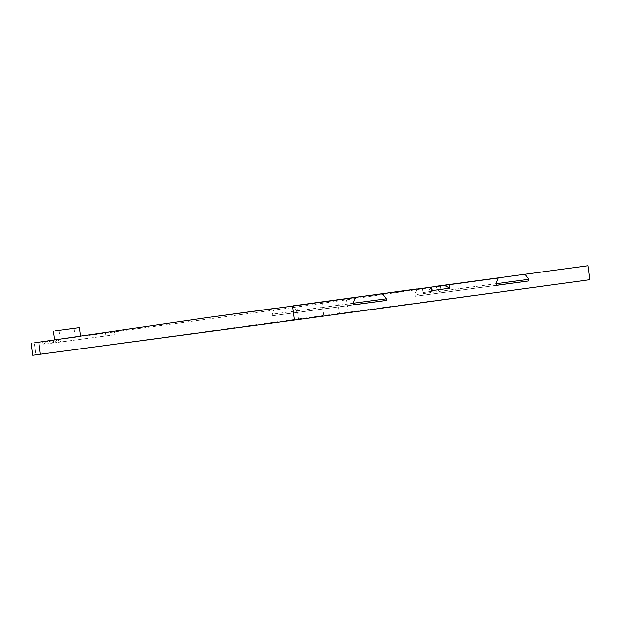 <?xml version="1.0" encoding="UTF-8"?>
<svg xmlns="http://www.w3.org/2000/svg" width="621" height="621" viewBox="0 0 621 621"><rect width="100%" height="100%" fill="white"/><g stroke="black" fill="none" stroke-linecap="round" stroke-linejoin="round"><path stroke-width="0.47" stroke-dasharray="3.1 2.33" d="M500.844 277.455L296.861 306.96L53.29 340.254L57.202 339.695L61.238 341.892L114.543 334.711L114.419 331.412L114.543 334.711M589.95 279.698L339.322 313.434L337.661 301.115L339.54 313.403L323.797 315.522L322.152 303.374M114.862 334.672L53.507 342.947L48.469 340.89L43.082 344.36L53.654 342.916L57.202 339.695L114.101 331.459L31.05 343.266M56.814 339.586L80.676 336.155L56.814 339.586M32.672 355.282L35.824 354.847L34.202 342.862M296.861 306.96L298.476 318.946L35.824 354.847M298.476 318.946L323.797 315.522M53.654 342.916L53.29 340.254M43.082 344.36L42.717 341.697M348.094 312.247L346.417 299.85M53.507 342.947L61.238 341.892M417.11 288.897L414.836 294.711L415.418 296.248L439.194 293.003L439.35 291.358L435.647 286.405M415.418 296.248L496.412 285.365L415.418 296.248M274.521 308.389L272.254 314.203L272.836 315.74L296.613 312.487L296.768 310.849L293.058 305.897M272.836 315.74L353.823 304.849L272.836 315.74M422.311 288.354L422.878 292.545L435.212 290.845L428.645 287.484M417.064 293.329L410.458 289.945M422.878 292.545L435.212 290.845M440.452 285.87L441.019 290.069M431.688 290.651L426.185 287.834M73.829 337.118L60.19 339.074L73.829 337.118M48.469 340.89L57.202 339.695M105.849 335.891L105.423 332.685M439.35 291.358L495.853 283.75M496.21 285.326L439.194 293.003M495.83 283.82L414.836 294.711M296.768 310.849L353.271 303.242M353.628 304.81L296.613 312.487M353.24 303.312L272.254 314.203M75.094 336.955L73.93 328.362M60.19 339.074L59.011 330.372"/><path stroke-width="0.93" d="M34.202 342.862L209.293 317.3L292.522 306.106L294.408 320.094L32.672 355.282L31.05 343.266M293.058 305.897L355.515 297.498L292.522 306.106M435.647 286.405L498.104 278.014L449.363 284.674L449.837 288.167L444.325 285.35L449.363 284.674M444.325 285.35L293.034 305.858L417.11 288.897M410.458 289.945L440.452 285.87L410.458 289.945M588.056 265.718L435.616 286.366L588.056 265.718L589.95 279.698L294.408 320.094M495.853 283.75L528.797 279.318L525.063 274.327M528.797 279.318L528.642 280.956L496.21 285.326M498.104 278.014L495.83 283.82L496.412 285.365L528.642 280.956M431.215 287.15L431.688 290.651L449.837 288.167M353.271 303.242L386.215 298.802L382.482 293.811M386.215 298.802L386.06 300.448L353.628 304.81M355.515 297.498L353.24 303.312L353.823 304.849L386.06 300.448M55.626 330.822L79.519 327.601L55.626 330.822M70.623 328.796L59.011 330.372L70.623 328.796M274.521 308.389L209.293 317.3M38.774 342.109L40.412 354.257M53.422 331.133L54.594 339.803M79.519 327.601L80.66 336.015"/></g></svg>
